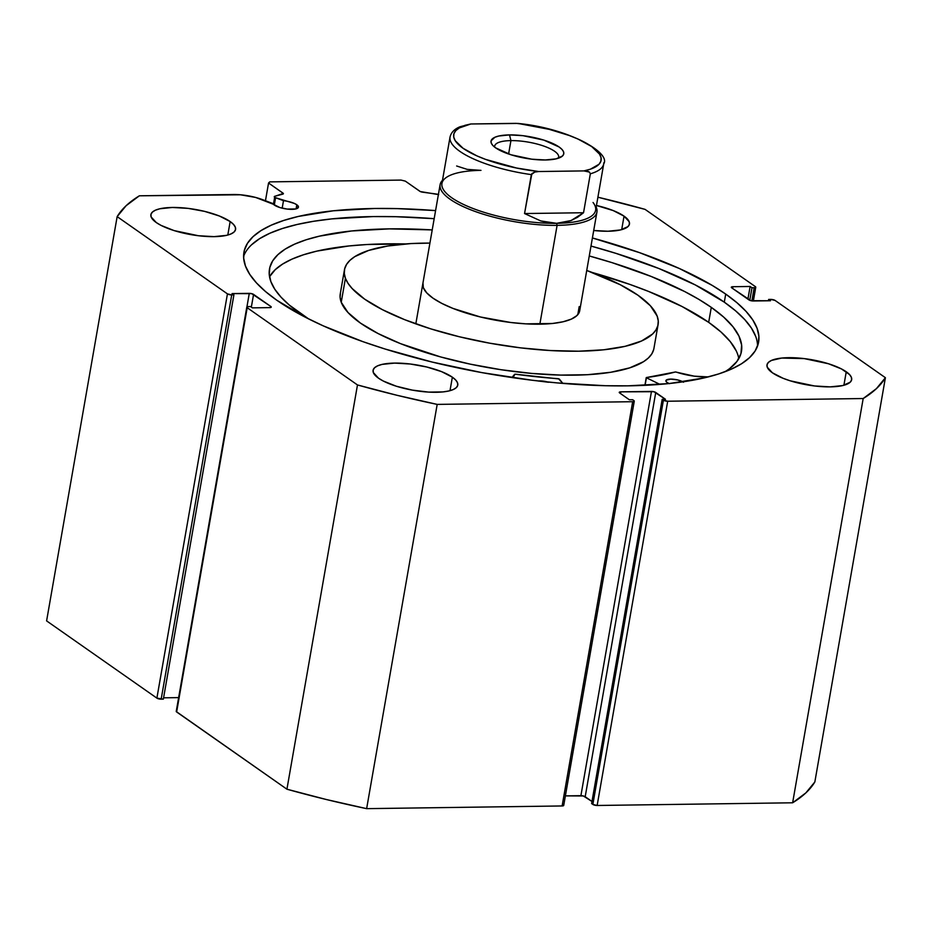 <?xml version="1.0" encoding="UTF-8"?>
<svg xmlns="http://www.w3.org/2000/svg" width="932" height="932" viewBox="0 0 932 932"><rect width="100%" height="100%" fill="white"/><g stroke="black" fill="none" stroke-linecap="round" stroke-linejoin="round"><path stroke-width="1.4" d="M438.692 194.637L420.309 191.549L405.315 181.123L401.04 180.086L269.744 181.88L268.556 182.998L283.328 193.425L274.439 196.442L274.672 197.269A3.18 0.944 9.9 0 0 275.581 197.724L274.299 205.028L275.581 197.724A3.18 0.944 -170.1 0 1 274.672 197.269L273.437 204.294L255.624 197.444L240.456 194.788L139.369 195.802L126.135 205.692L117.152 216.632L227.443 293.871L231.719 294.92L233.909 294.885L232.056 293.592L251.675 293.65L270.851 306.5L271.142 307.28L269.663 307.618L252.421 307.863L250.568 306.558L247.458 306.686L247.19 307.711L357.48 384.951L396.741 395.226L437.19 404.395L632.677 401.704L634.168 401.366L633.877 400.585L632.642 399.723L629.356 399.77L619.64 392.955L619.349 392.186L620.828 391.836L653.845 391.708L665.46 399.269L662.186 399.315L663.409 400.178L667.696 401.226L863.183 398.535L876.418 388.632L885.4 377.705L775.109 300.453L770.834 299.417L768.644 299.44L770.496 300.745L750.877 300.687L731.702 287.825L731.41 287.056L732.902 286.707L750.132 286.474L751.984 287.767L754.174 287.743L755.654 287.394L755.363 286.625L645.072 209.374L597.901 197.211A394.784 117.397 -170.1 0 1 645.072 209.374L755.363 286.625A3.18 0.944 -170.1 0 1 755.759 287.207A3.18 0.944 -170.1 0 1 754.174 287.743L751.879 300.885L754.174 287.743L751.984 287.767L749.782 300.349L751.984 287.767L750.132 286.474L747.907 299.184L750.132 286.474L732.902 286.707L732.599 288.454L732.902 286.707A3.18 0.944 -170.1 0 0 731.305 287.242L731.305 287.266M438.39 194.52A3.18 0.944 -170.1 0 0 436.409 194.042L422.744 192.202A3.18 0.944 -170.1 0 1 419.773 191.246L405.315 181.123L401.04 180.086L269.744 181.88L268.556 182.998L283.002 193.122L282.827 194.124L283.002 193.122A3.18 0.944 -170.1 0 1 283.398 193.705A3.18 0.944 -170.1 0 1 282.815 194.124L274.847 196.268A3.18 0.944 -170.1 0 0 274.264 196.675A3.18 0.944 -170.1 0 0 274.672 197.269L273.437 204.294L279.775 207.51L287.138 209.071L295.712 208.954L298.415 207.254L296.795 204.76A13.048 3.879 -170.1 0 0 283.479 200.695L282.175 208.174L283.479 200.695L275.581 197.724L294.372 203.432L296.795 204.76L296.085 208.861L296.795 204.76A13.048 3.879 -170.1 0 1 298.438 207.16A13.048 3.879 -170.1 0 1 288.524 209.211A13.048 3.879 -170.1 0 1 274.369 205.075A13.048 3.879 -170.1 0 1 272.878 203.549L262.428 199.599A27.494 8.178 -170.1 0 0 233.315 194.508L139.369 195.802A394.784 117.397 -170.1 0 0 117.152 216.632L227.443 293.871L156.891 698.126L163.356 699.14L233.909 294.885L232.056 293.592L249.287 293.359L246.922 306.919L249.287 293.359A3.18 0.944 -170.1 0 1 253.562 294.395L270.851 306.5L270.676 307.502L270.851 306.5A3.18 0.944 -170.1 0 1 271.247 307.094A3.18 0.944 -170.1 0 1 269.663 307.618L252.421 307.863L250.568 306.558L248.39 306.593A3.18 0.944 -170.1 0 0 246.794 307.129A3.18 0.944 -170.1 0 0 247.19 307.711L357.48 384.951L286.928 789.206L326.188 799.481L366.637 808.65L562.124 805.959L563.697 805.26M757.483 344.339L757.553 346.063A261.228 77.682 9.9 0 0 724.304 302.166L725.713 294.081A261.228 77.682 -170.1 0 1 758.613 342.079A261.228 77.682 -170.1 0 1 560.249 383.18A261.228 77.682 -170.1 0 1 276.839 300.255L265.515 291.541L256.451 282.885L249.753 274.381L245.477 266.074L243.66 258.082L244.324 250.463L247.469 243.299L253.05 236.646L261.03 230.577L271.317 225.148L283.817 220.418L298.415 216.422L333.307 210.795L374.664 208.488L397.277 208.617L435.594 210.597A261.228 77.682 -170.1 0 0 243.939 252.257L243.928 252.327M452.358 377.18A42.977 12.78 -170.1 0 1 457.775 385.079A42.977 12.78 -170.1 0 1 425.143 391.848A42.977 12.78 -170.1 0 1 378.508 378.194L373.348 372.579L373.161 370.004L374.594 367.732L377.6 365.845L382.062 364.4L394.609 363.096L410.325 364.016L426.821 367.01L441.582 371.635L452.358 377.18L455.713 380.035L457.519 382.807L457.717 385.37L456.272 387.654L453.278 389.541L448.816 390.974L443.073 391.906L428.662 392.104L412.247 390.1L396.31 386.221L383.285 381.037L378.508 378.194A42.977 12.78 -170.1 0 1 373.091 370.295A42.977 12.78 -170.1 0 1 405.735 363.538A42.977 12.78 -170.1 0 1 452.358 377.18L450.005 390.671L452.358 377.18M846.256 371.775A42.977 12.78 -170.1 0 1 851.662 379.673A42.977 12.78 -170.1 0 1 819.03 386.43A42.977 12.78 -170.1 0 1 772.395 372.788L767.234 367.161L767.048 364.598L768.481 362.315L771.486 360.428L781.692 358.063L804.211 358.599L828.455 363.748L841.479 368.932L849.611 374.629L851.417 377.39L851.603 379.965L850.17 382.237L842.703 385.568L830.156 386.873L814.44 385.953L790.196 380.804L783.183 378.334L772.395 372.788A42.977 12.78 -170.1 0 1 766.989 364.89A42.977 12.78 -170.1 0 1 799.621 358.121A42.977 12.78 -170.1 0 1 846.256 371.775L843.903 385.265L846.256 371.775M230.157 221.548A42.977 12.78 -170.1 0 1 235.575 229.447A42.977 12.78 -170.1 0 1 202.931 236.204A42.977 12.78 -170.1 0 1 156.296 222.562L151.135 216.946L150.949 214.372L152.382 212.1L155.388 210.201L159.85 208.768L172.397 207.463L188.113 208.384L204.609 211.378L219.37 216.003L230.157 221.548L233.513 224.402L235.318 227.175L235.505 229.738L234.072 232.01L231.066 233.909L226.604 235.342L214.057 236.646L198.341 235.726L174.098 230.588L161.073 225.404L156.296 222.562A42.977 12.78 -170.1 0 1 150.891 214.663A42.977 12.78 -170.1 0 1 183.522 207.906A42.977 12.78 -170.1 0 1 230.157 221.548L227.804 235.039L230.157 221.548M624.044 216.142A42.977 12.78 -170.1 0 1 629.461 224.03A42.977 12.78 -170.1 0 1 593.707 230.495L607.955 231.241L620.491 229.936L627.958 226.604L629.391 224.332L629.205 221.758L624.044 216.142L621.691 229.633L624.044 216.142L613.268 210.597L596.457 205.483A42.977 12.78 -170.1 0 1 624.044 216.142M46.6 620.887L156.891 698.126L46.6 620.887L117.152 216.632L46.6 620.887M163.589 697.823L178.641 697.614L163.589 697.823M176.253 711.547L286.928 789.206L176.637 711.966L247.19 307.711L176.637 711.966A3.18 0.944 9.9 0 1 176.241 711.384L246.794 307.129M634.273 401.168L563.72 805.423A3.18 0.944 9.9 0 1 562.124 805.959L632.677 401.704L562.124 805.959L366.637 808.65L437.19 404.395L632.677 401.704A3.18 0.944 -170.1 0 0 634.273 401.168A3.18 0.944 -170.1 0 0 633.877 400.585L632.642 399.723L629.356 399.77L619.64 392.955A3.18 0.944 -170.1 0 1 619.232 392.372A3.18 0.944 -170.1 0 1 620.828 391.836L620.526 393.584L620.828 391.836L651.468 391.417L580.904 795.672L565.386 795.881L583.292 795.963L591.995 801.485L585.191 796.72L655.744 392.465L665.46 399.269L662.186 399.315L663.409 400.178L592.857 804.433L597.144 805.481L792.631 802.79L805.865 792.887L814.848 781.96L885.4 377.705L775.109 300.453A3.18 0.944 -170.1 0 0 770.834 299.417L768.644 299.44L770.496 300.745L753.266 300.978A3.18 0.944 -170.1 0 1 748.99 299.929L731.702 287.825A3.18 0.944 -170.1 0 1 731.305 287.242M591.622 803.57L592.857 804.433L591.622 803.57L662.186 399.315L591.622 803.57M755.666 336.336L751.39 328.041L744.691 319.525L735.628 310.88L724.304 302.166L725.713 294.081A261.228 77.682 -170.1 0 0 592.403 237.963L639.527 252.642L679.3 268.474L712.223 285.402L725.713 294.081L737.037 302.795L746.101 311.439L752.8 319.956L757.075 328.25L758.893 336.254L758.229 343.873L755.095 351.038L749.503 357.69L741.534 363.76L731.236 369.188L718.735 373.918L704.138 377.914L669.246 383.541L627.888 385.848L605.276 385.72L557.289 382.924L532.358 380.279L481.867 372.614L432.11 362.047L385.009 348.999L363.026 341.695L323.264 325.862L305.859 317.497L276.839 300.255A261.228 77.682 -170.1 0 1 243.939 252.257M792.631 802.79L597.144 805.481L667.696 401.226L863.183 398.535L792.631 802.79A394.784 117.397 9.9 0 0 814.848 781.96L885.4 377.705A394.784 117.397 -170.1 0 1 863.183 398.535L792.631 802.79M268.556 182.998L265.457 200.741L268.556 182.998M768.411 300.768L768.644 299.44L768.411 300.768M251.349 307.106L253.562 294.395L251.349 307.106M233.909 294.885L163.356 699.14L161.166 699.175L231.719 294.92L233.909 294.885M597.144 805.481L667.696 401.226A3.18 0.944 -170.1 0 1 663.409 400.178L592.857 804.433A3.18 0.944 9.9 0 0 597.144 805.481M651.468 391.417A3.18 0.944 -170.1 0 1 655.744 392.465L585.191 796.72A3.18 0.944 9.9 0 0 580.904 795.672L651.468 391.417M227.443 293.871L156.891 698.126A3.18 0.944 9.9 0 0 161.166 699.175L231.719 294.92A3.18 0.944 -170.1 0 1 227.443 293.871M724.304 302.166A261.228 77.682 9.9 0 0 590.993 246.048L616.134 253.422L658.761 268.463L695.284 284.924L724.304 302.166M251.64 244.732L259.609 238.662L269.907 233.233L282.408 228.503L297.005 224.507L313.56 221.292L331.897 218.88L373.254 216.574L395.867 216.702L434.172 218.682A261.228 77.682 9.9 0 0 243.59 256.358M437.19 404.395A394.784 117.397 -170.1 0 1 357.48 384.951L286.928 789.206A394.784 117.397 9.9 0 0 366.637 808.65L437.19 404.395M579.203 306.605L577.793 314.69L579.203 306.605A79.593 23.673 -170.1 0 1 579.681 310.857A79.593 23.673 -170.1 0 1 504.049 321.587A79.593 23.673 -170.1 0 1 423.349 287.732L426.716 292.858L432.949 298.147L441.815 303.401L452.964 308.41L480.318 316.962L510.876 322.507L525.893 323.858L552.548 323.474L563.161 321.75L571.398 319.082L576.943 315.575L579.576 311.358M658.097 324.534A159.186 47.334 -170.1 0 0 657.13 316.03L650.396 305.778L637.919 295.199L620.199 284.703L586.729 270.466A159.186 47.334 -170.1 0 1 657.13 316.03L658.26 320.911L657.876 325.559L655.988 329.928L652.61 333.982L641.531 341.007L625.046 346.343L603.819 349.78L578.644 351.201L550.509 350.548L520.464 347.846L489.696 343.186L459.36 336.767L430.642 328.821L404.639 319.664L382.353 309.634L364.633 299.137L352.168 288.547L348.055 283.363L345.423 278.307A159.186 47.334 -170.1 0 1 344.456 269.802A159.186 47.334 -170.1 0 1 429.92 243.101L410.884 243.578L387.572 246.025L368.629 250.44L354.777 256.638L349.943 260.343L346.564 264.408L344.677 268.777L344.292 273.425L345.423 278.307L341.24 302.259L345.423 278.307A159.186 47.334 -170.1 0 0 506.822 346.005A159.186 47.334 -170.1 0 0 658.097 324.534L653.914 348.486A159.186 47.334 9.9 0 1 502.639 369.957A159.186 47.334 9.9 0 1 341.24 302.259L347.986 312.511L360.451 323.089L378.171 333.586L400.457 343.617L440.556 356.921L470.217 364.144L500.915 369.701L531.473 373.406L560.703 375.095L587.486 374.711L610.798 372.264L629.741 367.849L643.593 361.651L648.427 357.946L651.806 353.88L653.693 349.512M344.456 269.802L340.273 293.755A159.186 47.334 9.9 0 0 341.24 302.259L340.11 297.378L340.495 292.741M422.977 282.978L423.349 287.732A79.593 23.673 -170.1 0 1 422.872 283.479M510.934 140.615A32.48 9.658 9.9 0 0 494.706 147.163A32.48 9.658 -170.1 0 1 494.682 146.056A32.48 9.658 -170.1 0 1 510.934 140.615L508.604 153.99L510.934 140.615A32.48 9.658 -170.1 0 1 543.542 145.986A32.48 9.658 -170.1 0 1 558.664 157.217A32.48 9.658 -170.1 0 1 558.28 158.254A32.48 9.658 9.9 0 0 545.045 146.534A32.48 9.658 9.9 0 0 510.934 140.615L509.513 134.907L510.934 140.615M545.313 159.978A36.931 10.986 -170.1 0 1 492.247 144.775A36.931 10.986 -170.1 0 1 509.513 134.907L498.725 136.025L494.892 137.26L491.082 140.837L491.246 143.05L492.795 145.427L495.673 147.873L510.969 154.77L531.799 159.197L545.313 159.978L556.089 158.859L562.497 156.005L563.732 154.048L563.569 151.834L562.019 149.458L559.142 147.011L543.845 140.115L523.015 135.688L509.513 134.907A36.931 10.986 -170.1 0 1 551.231 142.806A36.931 10.986 -170.1 0 1 561.39 156.844A36.931 10.986 -170.1 0 1 545.313 159.978M557.103 225.369A79.593 23.673 9.9 0 0 596.177 207.125A79.593 23.673 -170.1 0 1 596.934 212.03A79.593 23.673 -170.1 0 1 557.103 225.369L539.849 324.185L557.103 225.369A79.593 23.673 -170.1 0 1 477.184 212.193A79.593 23.673 -170.1 0 1 440.114 184.664A79.593 23.673 -170.1 0 1 442.49 180.295A79.593 23.673 9.9 0 0 470.718 209.793A79.593 23.673 9.9 0 0 557.103 225.369L556.59 223.331L557.103 225.369M593.043 202.477A77.997 23.195 -170.1 0 1 556.59 223.331A77.997 23.195 -170.1 0 1 468.458 206.659A77.997 23.195 -170.1 0 1 447.01 176.987A77.997 23.195 -170.1 0 1 480.982 170.37L467.153 169.368L456.645 165.989M540.805 220.954L524.553 213.545L531.345 174.622A77.997 23.195 -170.1 0 1 450.04 137.027L441.943 183.441A77.997 23.195 9.9 0 0 478.267 210.411A77.997 23.195 9.9 0 0 556.59 223.331L540.805 220.954L524.553 213.545L531.881 173.608L534.747 172.07L538.754 171.535L583.956 170.905L589.502 172.117L590.329 173.806L583.537 212.741L571.083 220.546L556.59 223.331A77.997 23.195 9.9 0 0 595.63 210.259L603.726 163.846A77.997 23.195 -170.1 0 1 590.329 173.806L583.537 212.741L524.553 213.545L583.537 212.741L577.607 217.249L571.083 220.546L564.046 222.585L556.59 223.331L548.808 222.783L540.805 220.954M464.87 125.342L470.858 123.979L518.017 123.432L549.216 129.35L569.254 135.501L577.945 139.019L591.692 146.557L599.579 154.176L601.082 157.799L600.895 161.178L599.031 164.253L590.457 169.17L583.956 170.905L538.754 171.535L516.491 168.016L485.56 159.384L476.869 155.865L463.122 148.328L455.235 140.709L453.733 137.086L453.919 133.707L455.783 130.643L459.29 127.952L470.858 123.979L516.06 123.35A74.816 22.252 -170.1 0 1 591.692 146.557A74.816 22.252 -170.1 0 1 583.956 170.905L587.801 171.337L589.502 172.117L590.329 173.806A77.997 23.195 9.9 0 0 603.831 162.785M449.946 138.087A77.997 23.195 9.9 0 0 531.345 174.622L534.747 172.07L538.754 171.535A74.816 22.252 -170.1 0 1 463.122 148.328A74.816 22.252 -170.1 0 1 470.858 123.979L460.105 126.729C454.501 128.989 451.146 132.414 450.04 137.027M519.905 123.781L518.017 123.432M645.095 385.335L646.249 377.588L675.49 371.961L694.212 376.155L708.262 376.912A31.269 9.297 -170.1 0 1 676.154 372.066L675.327 371.985A218.088 64.856 -170.1 0 1 646.447 377.507L645.095 385.335M669.129 383.553A9.553 2.843 -170.1 0 1 667.091 382.47L669.491 383.693M711.291 307.362A239.547 71.24 -170.1 0 1 741.464 351.376A239.547 71.24 -170.1 0 1 725.061 371.717L729.593 368.641L736.921 361.488L740.952 353.589L741.627 345.073L738.936 336.068L732.925 326.689L723.663 317.078L711.291 307.362L708.681 322.344L711.291 307.362L698.918 299.405L684.682 291.553L651.2 276.466L612.103 262.661L589.269 255.962A239.547 71.24 -170.1 0 1 711.291 307.362M738.808 358.634A239.547 71.24 9.9 0 0 708.681 322.344A239.547 71.24 9.9 0 0 592.379 272.528L629.648 284.342L648.579 291.436L682.073 306.523L708.681 322.344L721.053 332.048L730.315 341.66L736.327 351.038M299.673 313.024A239.547 71.24 -170.1 0 1 269.499 269.01A239.547 71.24 -170.1 0 1 432.215 229.913L389.378 228.876L351.457 230.985L319.455 236.145L306.069 239.804L294.605 244.149L285.169 249.124L277.853 254.692L272.726 260.785L269.849 267.368L269.243 274.358L270.909 281.685L274.835 289.293L280.975 297.098L289.281 305.032L308.574 318.872A239.547 71.24 -170.1 0 1 299.673 313.024M405.746 243.928A239.547 71.24 9.9 0 0 269.534 276.734L275.243 269.663L282.559 264.094L291.984 259.119L303.459 254.785L316.845 251.116L348.848 245.966L367.15 244.51L405.746 243.928M559.247 378.975L562.87 383.413L558.466 378.718A218.088 64.856 -170.1 0 1 515.245 374.186L559.247 378.975M659.961 384.392L646.412 377.775L659.961 384.392M511.901 377.553L514.662 374.28A31.269 9.297 -170.1 0 1 514.627 374.571A31.269 9.297 -170.1 0 1 511.924 377.542M548.54 382.26L538.148 380.99M683.506 382.237L677.832 379.976L670.667 379.114L666.217 380.139L665.949 381.211L667.091 382.47A9.553 2.843 -170.1 0 1 665.891 380.71A9.553 2.843 -170.1 0 1 672.589 379.161A9.553 2.843 -170.1 0 1 682.888 381.852M538.312 380.978A9.553 2.843 -170.1 0 1 547.62 381.992M753.359 300.978L755.759 287.207M579.681 310.892L596.934 212.03M440.114 184.664L415.823 323.87M603.726 163.846C611.217 152.627 568.205 128.278 518.285 123.467M644.897 385.335L646.249 377.611"/></g></svg>
